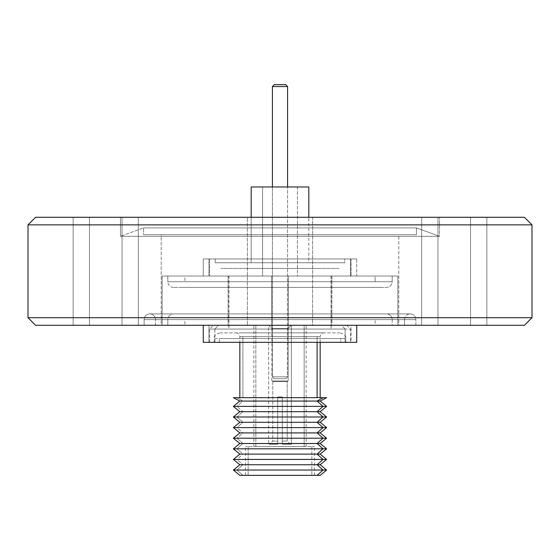 <?xml version="1.0" encoding="UTF-8"?>
<svg xmlns="http://www.w3.org/2000/svg" width="560" height="560" viewBox="0 0 560 560"><rect width="100%" height="100%" fill="white"/><g stroke="black" fill="none" stroke-linecap="round" stroke-linejoin="round"><path stroke-width="0.42" stroke-dasharray="2.8 2.1" d="M173.516 287.392A5.684 5.684 0 0 1 167.832 281.708L392.168 281.708A5.684 5.684 0 0 1 386.484 287.392L173.516 287.392L386.484 287.392A5.684 5.684 0 0 0 392.168 281.708L167.832 281.708L167.832 276.024L392.168 276.024L392.168 281.708L392.168 276.024L167.832 276.024L167.832 281.708L392.168 281.708L167.832 281.708A5.684 5.684 0 0 0 173.516 287.392M179.2 287.392L380.8 287.392L179.2 287.392M375.116 281.708L184.884 281.708L375.116 281.708L375.116 276.024L184.884 276.024L184.884 281.708L184.884 276.024L351.05 276.024L208.95 276.024L208.95 258.965L351.05 258.965L351.05 276.024L228.081 276.024L331.919 276.024L331.919 325.283L228.081 325.283L228.081 276.024L228.081 325.283L280 325.283L208.95 325.283L351.05 325.283L351.05 342.335L208.95 342.335L208.95 325.283L208.95 342.335L356.734 342.335L203.266 342.335L351.05 342.335L208.95 342.335L351.05 342.335L351.05 325.283L208.95 325.283L331.919 325.283L228.081 325.283L331.919 325.283L331.919 276.024L228.081 276.024L375.116 276.024L184.884 276.024L375.116 276.024L375.116 281.708L184.884 281.708L375.116 281.708M386.484 313.915A5.684 5.684 0 0 1 392.168 319.599L167.832 319.599A5.684 5.684 0 0 1 173.516 313.915L386.484 313.915L173.516 313.915A5.684 5.684 0 0 0 167.832 319.599L392.168 319.599L392.168 325.283L167.832 325.283L167.832 319.599L167.832 325.283L280 325.283L162.148 325.283L397.852 325.283L397.852 276.024L162.148 276.024L162.148 325.283L162.148 276.024L356.734 276.024L356.734 258.965L203.266 258.965L203.266 276.024L203.266 258.965L356.734 258.965L203.266 258.965L356.734 258.965L356.734 276.024L203.266 276.024L397.852 276.024L162.148 276.024L397.852 276.024L397.852 325.283L162.148 325.283L392.168 325.283L167.832 325.283L392.168 325.283L392.168 319.599L167.832 319.599L392.168 319.599A5.684 5.684 0 0 0 386.484 313.915M380.8 313.915L179.2 313.915L380.8 313.915M184.884 319.599L375.116 319.599L184.884 319.599L184.884 325.283L375.116 325.283L375.116 319.599L375.116 325.283L184.884 325.283L184.884 319.599L375.116 319.599L184.884 319.599M356.734 325.283L184.884 325.283L356.734 325.283M351.05 325.283L293.86 325.283L351.05 325.283M208.95 276.024L351.05 276.024L351.05 258.965L208.95 258.965L208.95 276.024M331.919 276.024L290.129 276.024L331.919 276.024M351.05 258.965L208.95 258.965L351.05 258.965M356.734 276.024L294.973 276.024L356.734 276.024M392.168 276.024L167.832 276.024L392.168 276.024M397.852 325.283L302.995 325.283L397.852 325.283M375.116 325.283L298.557 325.283L375.116 325.283M288.316 329.077L271.684 329.077L271.684 276.024L288.337 276.024L288.316 329.077L271.684 329.077L288.316 329.077L288.316 276.024L271.663 276.024L271.684 329.077L288.316 329.077L288.337 276.024M228.956 276.024L228.844 329.077L331.044 329.077L331.044 276.024L228.844 276.024L331.156 276.024L331.044 329.077L228.956 329.077L331.156 329.077L228.956 329.077L228.956 276.024M271.663 276.024L271.663 329.077M272.419 376.824L274.316 378.714L285.684 378.714L287.581 376.824L272.419 376.824L287.581 376.824L287.581 186.97L287.581 376.824L272.419 376.824L272.419 186.97L272.419 376.824L287.581 376.824L285.684 378.714L274.316 378.714L285.25 378.714L274.316 378.714L272.419 376.824M272.419 86.548L287.581 86.548L272.419 86.548M274.316 84.651L285.684 84.651L274.316 84.651M345.107 329.077L341.607 325.283L213.304 325.283L218.393 325.283L214.893 329.077L209.517 329.077L345.107 329.077L209.517 329.077L214.893 329.077L214.893 342.335L209.517 342.335L345.107 342.335L345.107 329.077L345.107 342.335L209.517 342.335L350.483 342.335L214.893 342.335L214.893 329.077L350.483 329.077L214.893 329.077L218.393 325.283L213.304 325.283L346.696 325.283L218.393 325.283L346.696 325.283L341.607 325.283L345.107 329.077M345.205 338.548L219.268 338.548L345.744 338.548L340.732 338.548L340.732 342.335L219.268 342.335L219.268 338.548L219.268 342.335L214.256 342.335L340.732 342.335L340.732 338.548L219.268 338.548M224.518 332.864L339.57 332.864M323.596 332.864L239.393 332.864M242.893 336.651L242.893 397.663L242.893 336.651L320.166 336.651L317.107 336.651L317.107 342.335L317.107 336.651L239.834 336.651L319.837 336.651M242.893 397.663L320.166 397.663L242.893 397.663M236.943 397.663L242.893 401.072L239.834 401.072L242.893 401.072L236.943 406.378L233.387 406.378L236.943 406.378L242.893 411.684L239.834 411.684L242.893 411.684L236.943 416.99L233.387 416.99L236.943 416.99L242.893 422.296L239.834 422.296L242.893 422.296L236.943 427.602L233.387 427.602L236.943 427.602L242.893 432.908L239.834 432.908L242.893 432.908L236.943 438.214L233.387 438.214L236.943 438.214L242.893 443.513L239.834 443.513L242.893 443.513L236.943 448.819L233.387 448.819L236.943 448.819L242.893 454.125L239.834 454.125L242.893 454.125L236.943 459.431L233.387 459.431L236.943 459.431L242.893 464.737L239.834 464.737L242.893 464.737L236.943 470.043L233.387 470.043L236.943 470.043L242.893 475.349L239.834 475.349L320.166 475.349L242.893 475.349L236.943 470.043L326.613 470.043L236.943 470.043L242.893 464.737L320.166 464.737L242.893 464.737L236.943 459.431L326.613 459.431L236.943 459.431L242.893 454.125L320.166 454.125L242.893 454.125L236.943 448.819L326.613 448.819L236.943 448.819L242.893 443.513L320.166 443.513L242.893 443.513L236.943 438.214L326.613 438.214L236.943 438.214L242.893 432.908L320.166 432.908L242.893 432.908L236.943 427.602L326.613 427.602L236.943 427.602L242.893 422.296L320.166 422.296L242.893 422.296L236.943 416.99L326.613 416.99L236.943 416.99L242.893 411.684L320.166 411.684L242.893 411.684L236.943 406.378L326.613 406.378L236.943 406.378L242.893 401.072L320.166 401.072L242.893 401.072L236.943 397.663L326.613 397.663L236.943 397.663M311.857 475.349L248.143 475.349L248.143 446.544L314.482 446.544L311.857 446.544L311.857 475.349L311.857 446.544L245.518 446.544L314.482 446.544L245.518 446.544L248.143 446.544L248.143 475.349L245.518 475.349L311.857 475.349M304.15 446.544L255.85 446.544L255.85 325.283L306.145 325.283L304.15 325.283L304.15 446.544L304.15 325.283L253.855 325.283L306.145 325.283L253.855 325.283L255.85 325.283L255.85 446.544L253.855 446.544L304.15 446.544M255.85 446.544L301.735 446.544L255.85 446.544M248.143 475.349L308.665 475.349L248.143 475.349M320.607 332.864L236.404 332.864M219.268 342.335L345.744 342.335L219.268 342.335M317.107 336.651L240.163 336.651M214.795 338.548L340.732 338.548M335.482 332.864L220.43 332.864M262.57 186.97L297.43 186.97L297.43 276.024L262.57 276.024L262.57 186.97L262.57 276.024L280 276.024L209.517 276.024L350.483 276.024L350.483 258.965L209.517 258.965L209.517 276.024L209.517 258.965L350.483 258.965L209.517 258.965L350.483 258.965L350.483 276.024L209.517 276.024L297.43 276.024L262.57 276.024L297.43 276.024L297.43 186.97L280 186.97L308.798 186.97L262.57 186.97M215.201 258.965L344.799 258.965L344.799 262.759L215.201 262.759L215.201 258.965L215.201 262.759L344.799 262.759L215.201 262.759L344.799 262.759L344.799 258.965L215.201 258.965M339.115 268.443L220.885 268.443L339.115 268.443M308.798 262.759L251.202 262.759L308.798 262.759L308.798 217.287L308.798 262.759L251.202 262.759L251.202 217.287L251.202 262.759L308.798 262.759M245.518 268.443L314.482 268.443L245.518 268.443M314.482 268.443L246.176 268.443L314.482 268.443M344.799 258.965L216.447 258.965L344.799 258.965M350.483 276.024L293.748 276.024L350.483 276.024M272.797 441.056L277.725 441.056L277.725 396.907L282.275 396.907L282.275 441.056L287.203 441.056L287.203 381.493L272.797 381.493L272.797 441.056L277.725 441.056L277.725 444.276L268.632 444.276L268.632 325.283L271.852 328.503L271.852 380.989L272.797 381.493L287.203 381.493L288.148 380.989L271.852 380.989L288.148 380.989L288.148 328.503L271.852 328.503L288.148 328.503L291.368 325.283L268.632 325.283L291.368 325.283L291.368 444.276L282.275 444.276L282.275 396.907L277.725 396.907L277.725 444.276L269.577 444.276L272.797 441.056L269.577 444.276L277.725 444.276L277.725 441.056L272.797 441.056L272.797 381.493L271.852 380.989L271.852 328.503L268.632 325.283L268.632 444.276L277.725 444.276L269.29 444.276L277.725 444.276L269.577 444.276L277.725 444.276L277.725 396.907L282.275 396.907L282.275 444.276L282.275 441.056L282.275 444.276L291.368 444.276L282.275 444.276L291.368 444.276L291.368 325.283L268.632 325.283L291.368 325.283L288.148 328.503L271.852 328.503L288.148 328.503L288.148 380.989L271.852 380.989L288.148 380.989L287.203 381.493L272.797 381.493L287.203 381.493L287.203 441.056L282.275 441.056L287.203 441.056L282.275 441.056L282.275 396.907L277.725 396.907L277.725 441.056L272.797 441.056M277.725 396.907L282.275 396.907L277.725 396.907L277.725 444.276L277.725 396.907L282.275 396.907L282.275 444.276L282.275 396.907L282.275 444.276L282.275 396.907L277.725 396.907L277.725 444.276L277.725 396.907M410.165 313.915A5.684 5.684 0 0 1 415.856 319.599L144.144 319.599A5.684 5.684 0 0 1 149.835 313.915L410.165 313.915L149.835 313.915A5.684 5.684 0 0 1 155.519 319.599L404.481 319.599A5.684 5.684 0 0 1 410.165 313.915A5.684 5.684 0 0 0 404.481 319.599L155.519 319.599L155.519 325.283L404.481 325.283L404.481 319.599L404.481 325.283L155.519 325.283L404.481 325.283L155.519 325.283L155.519 319.599L404.481 319.599L155.519 319.599A5.684 5.684 0 0 0 149.835 313.915L410.165 313.915L149.835 313.915A5.684 5.684 0 0 0 144.144 319.599L415.856 319.599L415.856 325.283L144.144 325.283L144.144 319.599L144.144 325.283L398.797 325.283L161.203 325.283L161.203 234.717L398.797 234.717L398.797 325.283L256.823 325.283L524.419 325.283L35.581 325.283L415.856 325.283L144.144 325.283L415.856 325.283L415.856 319.599L144.144 319.599L415.856 319.599A5.684 5.684 0 0 0 410.165 313.915M122.031 325.283L89.446 325.283L89.446 217.287L138.327 217.287L122.031 217.287L122.031 325.283L122.031 217.287L138.327 217.287L89.446 217.287L89.446 325.283L138.327 325.283L73.15 325.283L89.446 325.283L89.446 217.287L138.257 217.287L73.15 217.287L122.031 217.287L122.031 325.283L122.031 217.287L73.15 217.287L89.446 217.287L89.446 325.283L73.15 325.283L122.031 325.283M247.408 325.283L312.592 325.283L312.592 217.287L247.408 217.287L247.408 325.283L247.408 217.287L312.592 217.287L312.592 325.283L247.408 325.283L312.592 325.283L247.408 325.283L312.592 325.283L312.592 217.287L35.581 217.287L524.419 217.287L247.408 217.287L312.592 217.287L247.408 217.287L247.408 325.283L247.408 217.287L312.592 217.287L312.592 325.283L247.408 325.283M437.969 325.283L470.554 325.283L470.554 217.287L421.673 217.287L437.969 217.287L437.969 325.283L437.969 217.287L421.673 217.287L470.554 217.287L470.554 325.283L421.673 325.283L486.85 325.283L470.554 325.283L470.554 217.287L421.743 217.287L486.85 217.287L437.969 217.287L437.969 325.283L437.969 217.287L486.85 217.287L470.554 217.287L470.554 325.283L486.85 325.283L437.969 325.283M120.463 217.287L439.537 217.287L439.537 236.306L120.463 236.306L120.463 217.287L120.463 236.306L439.537 236.306L416.423 227.892L143.577 227.892L120.463 236.306L143.577 227.892L416.423 227.892L416.423 234.717L143.577 234.717L143.577 227.892L143.577 234.717L416.423 234.717L143.577 234.717L416.423 234.717L416.423 227.892L143.577 227.892L416.423 227.892L439.537 236.306L120.463 236.306L439.537 236.306L439.537 217.287L120.463 217.287M161.203 325.283L398.797 325.283L398.797 234.717L161.203 234.717L396.515 234.717L161.203 234.717L161.203 325.283M439.537 217.287L123.529 217.287L439.537 217.287M532 317.702L28 317.702L532 317.702M28 224.861L532 224.861L28 224.861M228.844 276.024L228.844 329.077M331.156 276.024L331.156 329.077M209.517 342.335L209.517 329.077L213.304 325.283M345.744 342.335L345.744 338.548C346.535 336.308 344.638 334.418 340.06 332.864M320.166 342.335L320.166 336.651C320.404 334.362 321.671 333.102 323.96 332.864M236.04 332.864C238.329 333.102 239.596 334.362 239.834 336.651L239.834 342.335M314.482 475.349L314.482 446.544M306.145 446.544L306.145 325.283M253.855 446.544L253.855 325.283M245.518 475.349L245.518 446.544M214.256 342.335L214.256 338.548C213.465 336.308 215.362 334.418 219.94 332.864M346.696 325.283L350.483 329.077L350.483 342.335M290.423 444.276L287.203 441.056M138.327 325.283L138.327 217.287L138.327 325.283M421.673 325.283L421.673 217.287L421.673 325.283M486.85 325.283L486.85 217.287L486.85 325.283M73.15 325.283L73.15 217.287L73.15 325.283"/><path stroke-width="0.84" d="M356.734 342.335L356.734 325.283L356.734 342.335L203.266 342.335L356.734 342.335M203.266 325.283L203.266 342.335L203.266 325.283M287.581 86.548L285.684 84.651L274.316 84.651L272.419 86.548L287.581 86.548L272.419 86.548L272.419 186.97L272.419 86.548L274.316 84.651L285.684 84.651L287.581 86.548L287.581 186.97L287.581 86.548M317.107 397.663L317.107 342.335L317.107 397.663M323.057 397.663L233.387 397.663L323.057 397.663L317.107 401.072L323.057 397.663L326.613 397.663L323.057 397.663M239.834 475.349L317.107 475.349L239.834 475.349L233.387 470.043L323.057 470.043L233.387 470.043L239.834 464.737L317.107 464.737L239.834 464.737L233.387 459.431L323.057 459.431L233.387 459.431L239.834 454.125L317.107 454.125L239.834 454.125L233.387 448.819L323.057 448.819L233.387 448.819L239.834 443.513L317.107 443.513L239.834 443.513L233.387 438.214L323.057 438.214L233.387 438.214L239.834 432.908L317.107 432.908L239.834 432.908L233.387 427.602L323.057 427.602L233.387 427.602L239.834 422.296L317.107 422.296L239.834 422.296L233.387 416.99L323.057 416.99L233.387 416.99L239.834 411.684L317.107 411.684L239.834 411.684L233.387 406.378L323.057 406.378L233.387 406.378L239.834 401.072L317.107 401.072L239.834 401.072L233.387 397.663M323.057 406.378L317.107 401.072L323.057 406.378L317.107 411.684L323.057 406.378L326.613 406.378L323.057 406.378M323.057 416.99L317.107 411.684L323.057 416.99L317.107 422.296L323.057 416.99L326.613 416.99L323.057 416.99M323.057 427.602L317.107 422.296L323.057 427.602L317.107 432.908L323.057 427.602L326.613 427.602L323.057 427.602M323.057 438.214L317.107 432.908L323.057 438.214L317.107 443.513L323.057 438.214L326.613 438.214L323.057 438.214M323.057 448.819L317.107 443.513L323.057 448.819L317.107 454.125L323.057 448.819L326.613 448.819L323.057 448.819M323.057 459.431L317.107 454.125L323.057 459.431L317.107 464.737L323.057 459.431L326.613 459.431L323.057 459.431M323.057 470.043L317.107 464.737L323.057 470.043L317.107 475.349L323.057 470.043L326.613 470.043L323.057 470.043M320.166 475.349L317.107 475.349L320.166 475.349L326.613 470.043L320.166 464.737L317.107 464.737L320.166 464.737L326.613 459.431L320.166 454.125L317.107 454.125L320.166 454.125L326.613 448.819L320.166 443.513L317.107 443.513L320.166 443.513L326.613 438.214L320.166 432.908L317.107 432.908L320.166 432.908L326.613 427.602L320.166 422.296L317.107 422.296L320.166 422.296L326.613 416.99L320.166 411.684L317.107 411.684L320.166 411.684L326.613 406.378L320.166 401.072L317.107 401.072L320.166 401.072L326.613 397.663M308.798 217.287L308.798 186.97L251.202 186.97L251.202 217.287L251.202 186.97L308.798 186.97L308.798 217.287M532 224.861L524.419 217.287L35.581 217.287L28 224.861L532 224.861L28 224.861L28 317.702L35.581 325.283L524.419 325.283L532 317.702L28 317.702L532 317.702L532 224.861L532 317.702L524.419 325.283L35.581 325.283L28 317.702L28 224.861L35.581 217.287L524.419 217.287L532 224.861M239.834 342.335L239.834 397.663M320.166 342.335L320.166 397.663"/></g></svg>
